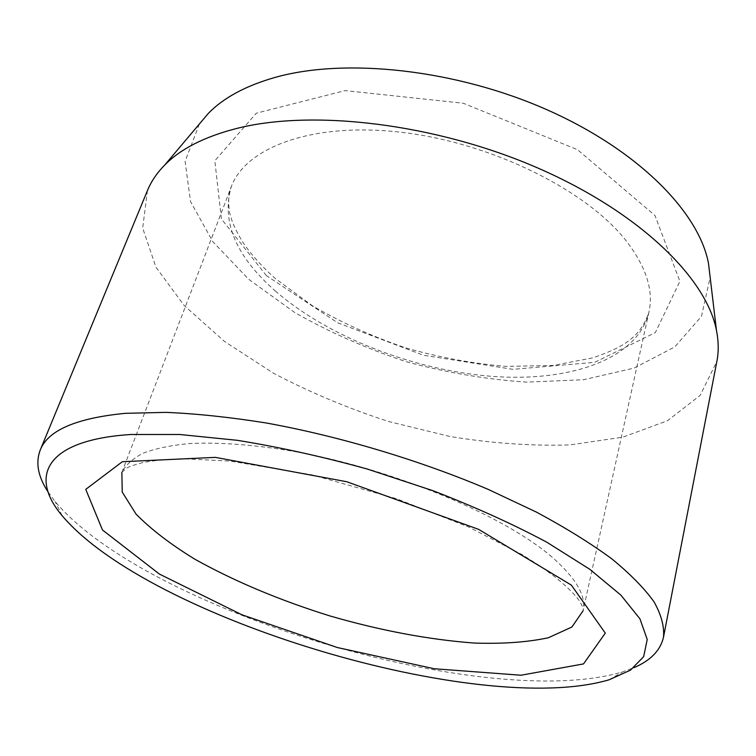 <?xml version="1.0" encoding="UTF-8"?>
<svg xmlns="http://www.w3.org/2000/svg" width="756" height="756" viewBox="0 0 756 756"><rect width="100%" height="100%" fill="white"/><g stroke="black" fill="none" stroke-linecap="round" stroke-linejoin="round"><path stroke-width="0.57" stroke-dasharray="3.78 2.83" d="M199.357 124.031L185.088 161.349L190.54 201.587L212.805 241.665L248.601 279.21L294.717 312.521C329.503 332.281 366.736 348.696 406.416 361.755C446.739 372.699 486.855 379.493 526.771 382.139L583.613 379.72L634.171 368.077L674.815 346.881L701.511 316.282L710.149 277.272M48.119 491.995L55.141 501.597C146.9 610.801 485.976 712.53 622.698 671.867L633.859 667.718M147.467 190.512L142.676 228.047L155.982 267.246L184.294 305.641L224.447 341.419L273.54 373.256C309.752 392.279 348.072 408.353 388.499 421.489L449.896 436.477C491.135 443.243 531.014 446.068 569.533 444.944L622.746 437.185L667.52 420.714L700.207 395.322L716.877 361.34M552.05 557.115C504.838 516.14 396.352 470.223 297.977 452.126C256.671 444.84 219.495 442.005 189.472 443.545C170.837 445.322 155.377 448.544 143.111 453.203C132.744 458.571 125.657 464.968 121.858 472.405L126.913 467.917C130.07 466.301 135.097 464.59 142.015 462.766C151.465 460.744 164.969 459.393 182.536 458.703L230.419 461.113L312.02 474.862L396.569 498.733L468.748 527.055L522.046 554.592L540.436 566.263L555.49 577.253C569.457 588.829 577.924 597.571 580.892 603.486C582.8 606.879 583.528 609.317 583.074 610.782C586.495 596.153 576.148 578.264 552.05 557.115M266.462 275.675L221.404 218.938L214.827 160.773L256.265 113.22L345.123 90.597L463.296 103.241L577.471 149.679L654.951 215.46L679.89 281.317L655.348 332.593L594.66 362.341L512.955 369.344L423.511 355.254L337.724 322.84L266.462 275.675M275.893 291.485C236.023 256.681 221.149 221.81 231.251 186.855C245.52 147.344 312.795 121.612 402.542 132.442C492.156 143.082 586.854 190.399 626.166 240.824C646.2 266.906 653.798 290.682 648.932 312.171C637.28 360.073 568.408 382.404 491.173 376.299C413.504 369.977 328.964 337.327 275.893 291.485M121.858 472.405L231.251 186.855C226.8 196.919 229.285 212.852 230.41 215.432L231.809 220.128C233.509 225.231 236.911 232.196 242.024 241.022C250.33 253.6 261.406 266.093 275.25 278.482L312.474 305.811C341.088 322.415 372.028 336.401 405.263 347.769C439.104 357.38 472.717 363.589 506.114 366.395L553.194 365.46L592.931 357.815C621.262 347.911 640.115 338.584 648.932 312.171L583.074 610.782M609.109 679.786L622.698 671.867M62.134 515.687L55.141 501.597"/><path stroke-width="1.13" d="M710.149 277.272L708.495 263.39C699.064 212.587 638.792 150.444 547.353 109.922C456.019 69.42 345.898 57.598 275.571 77.282C246.069 85.617 223.672 97.637 208.373 113.353L199.357 124.031M130.845 434.492C44.784 440.068 29.049 476.601 62.134 515.687C149.093 618.777 479.767 717.983 609.109 679.786L630.485 670.137L643.658 656.69L647.221 639.5L639.926 618.805L620.874 595.114L589.727 569.24L546.938 542.288C513.059 524.163 475.08 506.983 433.018 490.72L367.454 469.089C322.585 456.671 279.153 447.07 237.176 440.294L179.597 434.483L130.845 434.492M633.859 667.718C650.632 660.546 660.517 650.368 663.494 637.195C664.448 626.686 661.32 614.94 654.11 601.965C644.405 588.366 630.277 573.974 611.708 558.778C590.625 543.29 565.526 527.735 536.429 512.114L488.338 489.444C419.533 460.158 339.453 436.212 266.027 422.954C230.07 417.217 196.796 413.693 166.197 412.37L125.401 413.324C76.167 418.106 47.76 430.4 40.181 450.189C35.409 462.833 38.055 476.762 48.119 491.995M663.494 637.195L716.877 361.34C718.767 351.701 718.635 341.428 716.48 330.514C706.643 278.473 639.935 212.37 537.582 167.917C435.361 123.455 312.493 109.034 236.344 128.539C204.394 136.789 180.533 148.941 164.761 164.997C156.955 172.916 151.191 181.421 147.467 190.512L40.181 450.189M571.375 585.125L478.652 529.37L346.796 481.742L215.29 457.371L122.33 461.727L85.74 489.378L102.504 530.013L159.44 574.097L241.967 614.808L337.346 647.533L434.275 668.758L521.016 675.231L583.528 663.91L605.301 633.103L571.375 585.125M121.858 472.405L122.245 492.099L136.014 514.061C151.011 529.323 170.705 544.424 195.086 559.345C234.927 581.496 279.937 600.377 330.145 615.998C380.646 630.598 428.633 639.614 474.078 643.044C502.655 644.008 527.404 642.25 548.327 637.762L571.914 627.007L583.074 610.782M208.373 113.353L164.761 164.997M708.495 263.39L716.48 330.514"/></g></svg>
